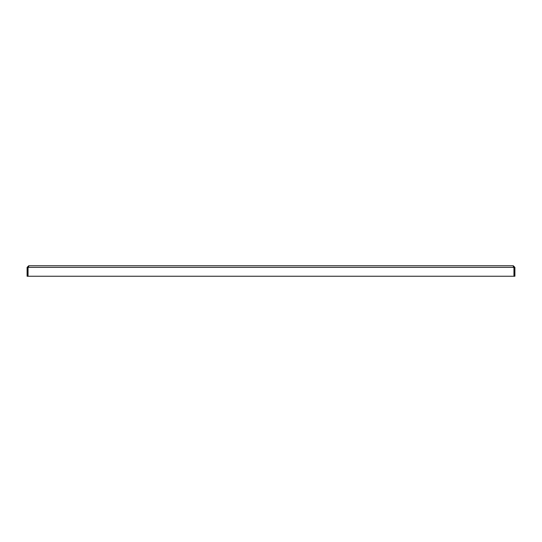 <?xml version="1.0" encoding="UTF-8"?>
<svg xmlns="http://www.w3.org/2000/svg" width="542" height="542" viewBox="0 0 542 542"><rect width="100%" height="100%" fill="white"/><g stroke="black" fill="none" stroke-linecap="round" stroke-linejoin="round"><path stroke-width="0.81" d="M28.726 265.749L513.274 265.749L513.945 267.375L513.945 276.251L28.055 276.251L28.055 267.375L28.726 265.749L27.1 267.375L27.913 267.375L27.913 276.251L27.1 276.251L27.1 267.375M28.726 266.562L27.913 267.375M513.274 266.562L514.087 267.375L514.9 267.375L513.274 265.749M514.9 267.375L514.9 276.251L514.087 276.251L514.087 267.375M28.055 267.375L513.945 267.375L513.782 266.772"/></g></svg>
